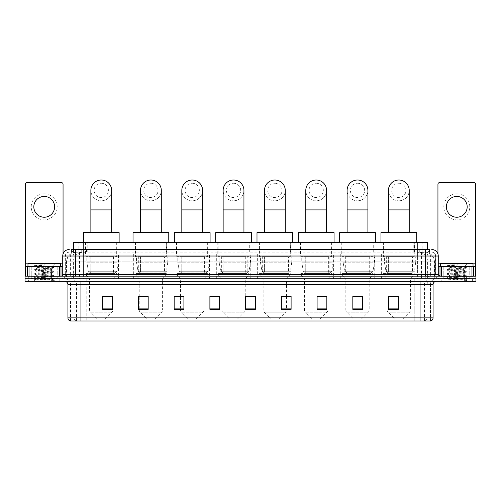 <?xml version="1.0" encoding="UTF-8"?>
<svg xmlns="http://www.w3.org/2000/svg" width="501" height="501" viewBox="0 0 501 501"><rect width="100%" height="100%" fill="white"/><g stroke="black" fill="none" stroke-linecap="round" stroke-linejoin="round"><path stroke-width="0.38" stroke-dasharray="2.5 1.88" d="M416.049 254.076L381.612 254.076L416.049 254.076L416.049 278.763L381.612 278.763L416.049 278.763M381.612 254.076L381.612 278.763M374.723 254.076L340.292 254.076L374.723 254.076L374.723 278.763L340.292 278.763L374.723 278.763M340.292 254.076L340.292 278.763M333.403 254.076L298.965 254.076L333.403 254.076L333.403 278.763L298.965 278.763L333.403 278.763M298.965 254.076L298.965 278.763M292.083 254.076L257.646 254.076L292.083 254.076L292.083 278.763L257.646 278.763L292.083 278.763M257.646 254.076L257.646 278.763M250.757 254.076L216.326 254.076L250.757 254.076L250.757 278.763L216.326 278.763L250.757 278.763M216.326 254.076L216.326 278.763M209.437 254.076L175.006 254.076L209.437 254.076L209.437 278.763L175.006 278.763L209.437 278.763M175.006 254.076L175.006 278.763M168.117 254.076L133.679 254.076L168.117 254.076L168.117 278.763L133.679 278.763L168.117 278.763M133.679 254.076L133.679 278.763M118.48 254.076L84.043 254.076L118.48 254.076L118.48 278.763L84.043 278.763L118.48 278.763M84.043 254.076L84.043 278.763M424.46 252.122L421.297 252.122L425.593 252.166L427.391 252.936L414.822 252.141L86.178 252.141L73.609 252.936L73.459 249.523M427.541 242.378L73.459 242.378M425.593 252.166A9.744 9.744 0 0 1 434.461 261.873L434.461 278.763L66.539 278.763L434.461 278.763M73.459 252.873L75.407 252.166L79.703 252.122L76.54 252.122M75.407 252.166A9.744 9.744 0 0 0 66.539 261.873L66.739 278.763M117.015 242.378L85.508 242.378L117.015 242.378L117.015 254.076L85.508 254.076L117.015 254.076M85.508 242.378L85.508 254.076M166.658 242.378L135.145 242.378L166.658 242.378L166.658 254.076L135.145 254.076L166.658 254.076M135.145 242.378L135.145 254.076M207.978 242.378L176.465 242.378L207.978 242.378L207.978 254.076L176.465 254.076L207.978 254.076M176.465 242.378L176.465 254.076M249.298 242.378L217.785 242.378L249.298 242.378L249.298 254.076L217.785 254.076L249.298 254.076M217.785 242.378L217.785 254.076M290.618 242.378L259.111 242.378L290.618 242.378L290.618 254.076L259.111 254.076L290.618 254.076M259.111 242.378L259.111 254.076M331.944 242.378L300.431 242.378L331.944 242.378L331.944 254.076L300.431 254.076L331.944 254.076M300.431 242.378L300.431 254.076M373.264 242.378L341.751 242.378L373.264 242.378L373.264 254.076L341.751 254.076L373.264 254.076M341.751 242.378L341.751 254.076M414.584 242.378L383.071 242.378L414.584 242.378L414.584 254.076L383.071 254.076L414.584 254.076M383.071 242.378L383.071 254.076M427.541 249.523L427.391 242.378M79.703 252.122L421.297 252.122M75.726 249.523L429.495 249.523L71.656 249.523L71.656 252.122L429.495 252.122L71.505 252.122L71.505 249.523L77.004 249.523A6.494 6.4 -90 0 0 70.603 256.024L70.603 274.542L62.731 274.542M431.768 252.122L69.232 252.122L431.768 252.122A3.895 3.895 0 0 1 435.67 256.024L435.67 274.542L70.603 274.542A1.622 1.597 90 0 1 69.006 276.164L439.891 276.164L69.006 276.164M62.731 256.024L435.67 256.024L65.33 256.024L65.33 274.542A4.221 4.221 0 0 1 61.109 278.763L439.891 278.763L61.109 278.763M469.775 266.419L443.792 266.419L469.775 266.419L469.775 276.164L443.792 276.164L469.775 276.164L469.775 278.763L443.792 278.763L469.775 278.763L469.775 276.815L443.792 276.815L469.775 276.815M443.792 266.419L443.792 276.815M57.208 266.419L31.225 266.419L57.208 266.419L57.208 276.164L31.225 276.164L57.208 276.164L57.208 278.763L31.225 278.763L57.208 278.763L57.208 276.815L31.225 276.815L57.208 276.815M31.225 266.419L31.225 276.815M466.206 281.362L25.05 281.362L25.05 276.164L475.95 276.164L475.95 278.763L466.206 278.763L475.95 278.763L475.95 281.362L466.206 281.362L466.206 278.763L34.794 278.763L466.206 278.763L466.206 276.164M25.05 278.763L34.794 278.763L25.05 278.763M429.495 252.122L429.495 249.523L77.004 249.523M59.807 278.763L59.807 281.362L28.626 281.362L59.807 281.362L28.626 281.362L59.807 281.362L59.807 278.763L28.626 278.763L28.626 281.362L28.626 278.763L59.807 278.763M472.374 278.763L472.374 281.362L441.193 281.362L472.374 281.362L441.193 281.362L472.374 281.362L472.374 278.763L441.193 278.763L441.193 281.362L441.193 278.763L472.374 278.763M60.133 276.815L28.3 276.815L60.133 276.815L60.133 278.763L28.3 278.763L60.133 278.763M28.3 276.815L28.3 278.763M472.7 276.815L440.867 276.815L472.7 276.815L472.7 278.763L440.867 278.763L472.7 278.763M440.867 276.815L440.867 278.763M70.272 320.991L430.472 320.991L430.472 284.612A5.849 5.849 0 0 1 436.315 278.763L64.685 278.763L436.315 278.763M70.528 320.991L70.528 284.612L433.071 284.612M420.076 281.362L64.685 281.362L420.076 281.362M443.792 278.763L469.775 278.763L443.792 278.763M31.225 278.763L57.208 278.763L31.225 278.763M398.308 308.879L398.308 296.335L398.308 309.33L388.563 309.33L388.563 296.404L388.563 309.33L398.308 309.33L398.308 296.467L398.308 309.33L398.308 296.855L388.563 296.855L388.563 309.33L388.563 296.335L398.308 296.335L388.563 296.335L398.308 296.335L398.308 308.879L388.563 308.879M362.574 308.879L362.574 296.335L362.574 309.33L352.829 309.33L352.829 296.404L352.829 309.33L362.574 309.33L362.574 296.467L362.574 309.33L362.574 296.855L352.829 296.855L352.829 309.33L352.829 296.335L362.574 296.335L352.829 296.335L362.574 296.335L362.574 308.879L352.829 308.879M326.84 308.879L326.84 296.335L326.84 309.33L317.095 309.33L317.095 296.404L317.095 309.33L326.84 309.33L326.84 296.467L326.84 309.33L326.84 296.855L317.095 296.855L317.095 309.33L317.095 296.335L326.84 296.335L317.095 296.335L326.84 296.335L326.84 308.879L317.095 308.879M281.362 296.404L291.106 296.404L291.106 309.33L291.106 296.335L291.106 309.33L281.362 309.33L281.362 296.404L281.362 309.33L291.106 309.33L291.106 296.467L291.106 309.33L291.106 296.855L281.362 296.855L281.362 296.335L281.362 309.33L281.362 296.335L291.106 296.335L281.362 296.335L286.559 296.335L286.559 278.763L263.169 278.763L263.169 309.9A3.25 3.25 0 0 0 264.121 312.198L285.608 312.198L264.121 312.198L270.966 319.043L278.763 319.043L270.966 319.043M112.437 308.879L112.437 296.335L112.437 309.33L102.692 309.33L102.692 296.404L102.692 309.33L112.437 309.33L112.437 296.467L112.437 309.33L112.437 296.855L102.692 296.855L102.692 309.33L102.692 296.335L112.437 296.335L102.692 296.335L112.437 296.335L112.437 308.879L102.692 308.879M148.171 296.404L138.426 296.404L138.426 309.33L148.171 309.33L148.171 296.335L148.171 309.33L138.426 309.33L138.426 296.404L138.426 309.33L148.171 309.33L148.171 296.467L148.171 309.33L148.171 296.855L138.426 296.855L138.426 309.33L138.426 296.404L138.426 309.33L138.426 296.855L148.171 296.855L148.171 296.335L138.426 296.335L148.171 296.335L139.203 296.335L139.203 278.763L135.47 274.861L166.332 274.861L135.47 274.861L135.47 273.565L166.332 273.565L135.47 273.565M183.905 296.404L174.16 296.404L174.16 309.33L183.905 309.33L183.905 296.335L183.905 309.33L174.16 309.33L174.16 296.404L174.16 309.33L183.905 309.33L183.905 296.467L183.905 309.33L183.905 296.855L174.16 296.855L174.16 296.335L174.16 309.33L174.16 296.404L174.16 309.33L174.16 296.855L183.905 296.855L183.905 296.335L174.16 296.335L183.905 296.335L180.529 296.335L180.529 278.763L176.79 274.861L207.652 274.861L176.79 274.861L176.79 273.565L207.652 273.565L176.79 273.565M219.638 308.879L219.638 296.335L219.638 309.33L209.894 309.33L209.894 296.404L209.894 309.33L219.638 309.33L219.638 296.467L219.638 309.33L219.638 296.855L209.894 296.855L209.894 296.335L209.894 309.33L209.894 296.404L209.894 309.33L209.894 296.855L219.638 296.855L219.638 296.404L219.638 308.879L209.894 308.879L209.894 309.33L219.638 309.33L219.638 296.404L209.894 296.404L209.894 308.879M255.372 308.879L255.372 296.335L255.372 309.33L245.628 309.33L245.628 296.404L245.628 309.33L255.372 309.33L255.372 296.467L255.372 309.33L255.372 296.855L245.628 296.855L245.628 296.335L245.628 309.33L245.628 296.404L245.628 309.33L245.628 296.855L255.372 296.855L255.372 296.404L255.372 308.879L245.628 308.879L245.628 309.33L255.372 309.33L255.372 296.404L245.628 296.404L245.628 308.879M430.315 320.991L430.728 320.991M219.638 296.335L209.894 296.335L219.638 296.335M255.372 296.335L245.628 296.335L255.372 296.335M112.437 296.855L112.437 296.467L112.437 296.855L102.692 296.855L102.692 309.33L112.437 309.33L112.437 296.855M291.106 296.855L291.106 296.467L291.106 296.855L281.362 296.855L281.362 309.33L291.106 309.33L291.106 296.855M326.84 296.855L326.84 296.467L326.84 296.855L317.095 296.855L317.095 309.33L326.84 309.33L326.84 296.855M362.574 296.855L362.574 296.467L362.574 296.855L352.829 296.855L352.829 309.33L362.574 309.33L362.574 296.855M398.308 296.855L398.308 296.467L398.308 296.855L388.563 296.855L388.563 309.33L398.308 309.33L398.308 296.855M112.437 296.404L102.692 296.404M326.84 296.404L317.095 296.404M362.574 296.404L352.829 296.404M398.308 296.404L388.563 296.404M57.534 278.763L30.899 278.763L57.534 278.763A0.326 0.326 0 0 1 57.208 278.437L31.225 278.437L57.208 278.437L57.208 266.745A0.326 0.326 0 0 1 57.534 266.419L30.899 266.419L57.534 266.419M30.899 278.763A0.326 0.326 0 0 0 31.225 278.437L31.225 266.745A0.326 0.326 0 0 0 30.899 266.419M60.458 266.419L27.975 266.419L60.458 266.419M49.029 278.111L35.928 279.057C35.101 279.52 53.475 279.94 53.776 280.347L34.644 278.318L53.732 276.327L51.559 277.541L51.559 278.111L49.029 278.111L51.559 277.541C52.01 276.859 36.423 276.17 36.874 275.481C36.423 274.792 52.01 274.103 51.559 273.421C52.01 272.732 36.423 272.043 36.874 271.354C36.423 270.672 52.01 269.976 51.559 269.294L51.559 270.327C52.01 269.638 36.423 268.949 36.874 268.26L52.11 266.519C52.899 266.044 34.682 265.611 35.014 265.211L33.623 263.82L54.809 263.82L33.623 263.82M53.776 280.347L51.39 280.347L53.732 279.796L34.644 277.805L53.789 275.738L34.644 273.678L53.732 271.542L34.644 269.551L53.789 267.49L52.085 266.463L54.809 263.82M53.732 276.327L34.701 274.26L53.732 272.2L51.559 273.421L51.559 274.448C52.01 273.765 36.423 273.076 36.874 272.387C36.423 271.699 52.01 271.01 51.559 270.327L53.732 271.542M53.732 272.2L34.644 270.064L53.732 268.073L51.559 269.294C52.01 268.605 36.423 267.916 36.874 267.227L36.874 268.26L34.701 269.482M53.732 268.073L34.701 266.012L36.955 267.321L45.948 267.071M51.39 280.347L52.655 279.207L49.843 278.111C45.948 277.598 36.492 277.04 36.874 276.514C36.423 275.826 52.01 275.137 51.559 274.448L53.732 275.669M34.701 270.139L36.955 271.448L36.874 272.387L34.701 273.609M49.843 278.111L51.559 278.111L53.732 279.796M34.701 274.26L36.955 275.575L36.874 276.514L34.701 277.729M53.789 279.865L54.809 281.362L33.623 281.362L54.809 281.362M34.701 278.387L35.947 279.113L33.623 281.362M38.195 264.835L34.701 265.355L38.195 264.835L45.259 264.835C40.55 265.486 37.832 266.225 37.118 267.071M27.975 263.82L60.458 263.82M53.732 267.421L34.701 265.355M34.701 266.012L45.259 264.835M44.22 193.843A12.995 12.995 0 0 0 31.225 206.838A12.995 12.995 0 0 0 44.22 219.833A12.995 12.995 0 0 0 57.208 206.838A12.995 12.995 0 0 0 44.22 193.843M44.22 217.234A10.396 10.396 0 0 1 33.824 206.838A10.396 10.396 0 0 1 44.22 196.442A10.396 10.396 0 0 1 54.609 206.838A10.396 10.396 0 0 1 44.22 217.234M31.225 276.164L57.208 276.164L31.225 276.164M62.731 266.419L63.057 266.419L63.057 276.164L25.376 276.164L25.376 184.23A1.622 1.622 0 0 1 26.998 182.608L61.435 182.608A1.622 1.622 0 0 1 63.057 184.23L63.057 266.419L25.376 266.419M63.057 253.994L63.057 276.164L25.376 276.164M101.258 200.795A10.396 10.396 0 0 0 111.654 190.399A10.396 10.396 0 0 1 101.258 200.795A10.396 10.396 0 0 0 111.654 190.399A10.396 10.396 0 0 0 101.258 180.009A10.396 10.396 0 0 0 90.869 190.399A10.396 10.396 0 0 0 101.258 200.795A10.396 10.396 0 0 1 90.869 190.399M101.258 183.253A7.146 7.146 0 0 1 108.41 190.399A7.146 7.146 0 0 1 101.258 197.551A7.146 7.146 0 0 1 94.113 190.399A7.146 7.146 0 0 1 101.258 183.253M90.869 232.633L111.654 232.633L90.869 232.633M105.16 319.043L97.363 319.043L90.518 312.198L112.005 312.198L90.518 312.198A3.25 3.25 0 0 1 89.566 309.9L112.957 309.9A3.25 3.25 0 0 1 112.005 312.198L105.16 319.043L97.363 319.043M112.957 278.763L89.566 278.763L89.566 309.9L112.957 309.9L112.957 278.763L116.689 274.861L85.828 274.861L116.689 274.861L116.689 273.565L85.828 273.565L85.828 274.861L89.566 278.763L112.957 278.763M89.078 256.675L113.445 256.675L89.078 256.675L89.078 273.565L113.445 273.565L89.078 273.565M113.445 256.675L113.445 273.565M85.828 242.378L116.689 242.378L85.828 242.378L85.828 256.675L116.689 256.675L85.828 256.675M116.689 242.378L116.689 256.675M119.125 242.378L83.391 242.378L119.125 242.378M83.391 232.633L119.125 232.633M85.828 273.565L116.689 273.565M118.155 256.994L86.823 256.994L118.155 256.994L118.155 262.192L86.823 262.192L86.823 256.994L86.823 262.192L88.389 271.248L90.806 272.913L114.904 272.913L90.806 272.913L90.813 256.994L90.806 272.913L88.389 271.248L86.823 262.192L118.155 262.192L116.839 271.248L88.389 271.248L116.839 271.248L114.911 272.913L114.904 256.994L90.813 256.994L114.904 256.994M150.901 200.795A10.396 10.396 0 0 0 161.297 190.399A10.396 10.396 0 0 1 150.901 200.795A10.396 10.396 0 0 0 161.297 190.399A10.396 10.396 0 0 0 150.901 180.009A10.396 10.396 0 0 0 140.505 190.399A10.396 10.396 0 0 0 150.901 200.795A10.396 10.396 0 0 1 140.505 190.399M150.901 183.253A7.146 7.146 0 0 1 158.047 190.399A7.146 7.146 0 0 1 150.901 197.551A7.146 7.146 0 0 1 143.749 190.399A7.146 7.146 0 0 1 150.901 183.253M140.505 232.633L161.297 232.633L140.505 232.633M154.796 319.043L147 319.043L140.155 312.198L161.641 312.198L140.155 312.198A3.25 3.25 0 0 1 139.203 309.9L162.593 309.9A3.25 3.25 0 0 1 161.641 312.198L154.796 319.043L147 319.043M166.332 273.565L166.332 274.861L162.593 278.763L139.203 278.763L162.593 278.763L162.593 309.9L139.203 309.9L139.203 296.404M138.714 256.675L163.082 256.675L138.714 256.675L138.714 273.565L163.082 273.565L138.714 273.565M163.082 256.675L163.082 273.565M135.47 242.378L166.332 242.378L135.47 242.378L135.47 256.675L166.332 256.675L135.47 256.675M166.332 242.378L166.332 256.675M168.768 242.378L133.034 242.378L168.768 242.378M133.034 232.633L168.768 232.633M167.791 256.994L136.46 256.994L167.791 256.994L167.791 262.192L136.46 262.192L136.46 256.994L136.46 262.192L138.025 271.248L140.449 272.913L164.541 272.913L140.449 272.913L140.449 256.994L140.449 272.913L138.025 271.248L136.46 262.192L167.791 262.192L166.476 271.248L138.025 271.248L166.476 271.248L164.547 272.913L164.541 256.994L140.449 256.994L164.541 256.994M192.221 200.795A10.396 10.396 0 0 0 202.617 190.399A10.396 10.396 0 0 1 192.221 200.795A10.396 10.396 0 0 0 202.617 190.399A10.396 10.396 0 0 0 192.221 180.009A10.396 10.396 0 0 0 181.825 190.399A10.396 10.396 0 0 0 192.221 200.795A10.396 10.396 0 0 1 181.825 190.399M192.221 183.253A7.146 7.146 0 0 1 199.367 190.399A7.146 7.146 0 0 1 192.221 197.551A7.146 7.146 0 0 1 185.076 190.399A7.146 7.146 0 0 1 192.221 183.253M181.825 232.633L202.617 232.633L181.825 232.633M196.116 319.043L188.32 319.043L181.475 312.198L202.961 312.198L181.475 312.198A3.25 3.25 0 0 1 180.529 309.9L203.913 309.9A3.25 3.25 0 0 1 202.961 312.198L196.116 319.043L188.32 319.043M207.652 273.565L207.652 274.861L203.913 278.763L180.529 278.763L203.913 278.763L203.913 309.9L180.529 309.9L180.529 296.404M180.041 256.675L204.402 256.675L180.041 256.675L180.041 273.565L204.402 273.565L180.041 273.565M204.402 256.675L204.402 273.565M176.79 242.378L207.652 242.378L176.79 242.378L176.79 256.675L207.652 256.675L176.79 256.675M207.652 242.378L207.652 256.675M210.088 242.378L174.354 242.378L210.088 242.378M174.354 232.633L210.088 232.633M209.111 256.994L177.786 256.994L209.111 256.994L209.111 262.192L177.786 262.192L177.786 256.994L177.786 262.192L179.352 271.248L181.769 272.913L205.867 272.913L181.769 272.913L181.769 256.994L181.769 272.913L179.352 271.248L177.786 262.192L209.111 262.192L207.796 271.248L179.352 271.248L207.796 271.248L205.867 272.913L205.867 256.994L181.769 256.994L205.867 256.994M233.541 200.795A10.396 10.396 0 0 0 243.937 190.399A10.396 10.396 0 0 1 233.541 200.795A10.396 10.396 0 0 0 243.937 190.399A10.396 10.396 0 0 0 233.541 180.009A10.396 10.396 0 0 0 223.145 190.399A10.396 10.396 0 0 0 233.541 200.795A10.396 10.396 0 0 1 223.145 190.399M233.541 183.253A7.146 7.146 0 0 1 240.687 190.399A7.146 7.146 0 0 1 233.541 197.551A7.146 7.146 0 0 1 226.396 190.399A7.146 7.146 0 0 1 233.541 183.253M223.145 232.633L243.937 232.633L223.145 232.633M237.443 319.043L229.646 319.043L222.801 312.198L244.288 312.198L222.801 312.198A3.25 3.25 0 0 1 221.849 309.9L245.239 309.9A3.25 3.25 0 0 1 244.288 312.198L237.443 319.043L229.646 319.043M245.239 278.763L221.849 278.763L221.849 309.9L245.239 309.9L245.239 278.763L248.972 274.861L218.11 274.861L248.972 274.861L248.972 273.565L218.11 273.565L218.11 274.861L221.849 278.763L245.239 278.763M221.361 256.675L245.722 256.675L221.361 256.675L221.361 273.565L245.722 273.565L221.361 273.565M245.722 256.675L245.722 273.565M218.11 242.378L248.972 242.378L218.11 242.378L218.11 256.675L248.972 256.675L218.11 256.675M248.972 242.378L248.972 256.675M251.408 242.378L215.674 242.378L251.408 242.378M215.674 232.633L251.408 232.633M218.11 273.565L248.972 273.565M250.437 256.994L219.106 256.994L250.437 256.994L250.437 262.192L219.106 262.192L219.106 256.994L219.106 262.192L220.672 271.248L223.089 272.913L247.187 272.913L223.089 272.913L223.089 256.994L223.089 272.913L220.672 271.248L219.106 262.192L250.437 262.192L249.116 271.248L220.672 271.248L249.116 271.248L247.187 272.913L247.187 256.994L223.089 256.994L247.187 256.994M274.861 200.795A10.396 10.396 0 0 0 285.257 190.399A10.396 10.396 0 0 1 274.861 200.795A10.396 10.396 0 0 0 285.257 190.399A10.396 10.396 0 0 0 274.861 180.009A10.396 10.396 0 0 0 264.472 190.399A10.396 10.396 0 0 0 274.861 200.795A10.396 10.396 0 0 1 264.472 190.399M274.861 183.253A7.146 7.146 0 0 1 282.013 190.399A7.146 7.146 0 0 1 274.861 197.551A7.146 7.146 0 0 1 267.716 190.399A7.146 7.146 0 0 1 274.861 183.253M264.472 232.633L285.257 232.633L264.472 232.633M278.763 319.043L285.608 312.198A3.25 3.25 0 0 0 286.559 309.9L263.169 309.9L286.559 309.9L286.559 296.404M286.559 278.763L290.292 274.861L259.437 274.861L290.292 274.861L290.292 273.565L259.437 273.565L259.437 274.861L263.169 278.763L286.559 278.763M262.681 256.675L287.048 256.675L262.681 256.675L262.681 273.565L287.048 273.565L262.681 273.565M287.048 256.675L287.048 273.565M259.437 242.378L290.292 242.378L259.437 242.378L259.437 256.675L290.292 256.675L259.437 256.675M290.292 242.378L290.292 256.675M292.734 242.378L256.994 242.378L292.734 242.378M256.994 232.633L292.734 232.633M259.437 273.565L290.292 273.565M291.757 256.994L260.426 256.994L291.757 256.994L291.757 262.192L260.426 262.192L260.426 256.994L260.426 262.192L261.992 271.248L264.409 272.913L288.507 272.913L264.415 272.913L264.415 256.994L264.409 272.913L261.992 271.248L260.426 262.192L291.757 262.192L290.442 271.248L261.992 271.248L290.442 271.248L288.513 272.913L288.507 256.994L264.415 256.994L288.507 256.994M316.187 200.795A10.396 10.396 0 0 0 326.583 190.399A10.396 10.396 0 0 1 316.187 200.795A10.396 10.396 0 0 0 326.583 190.399A10.396 10.396 0 0 0 316.187 180.009A10.396 10.396 0 0 0 305.792 190.399A10.396 10.396 0 0 0 316.187 200.795A10.396 10.396 0 0 1 305.792 190.399M316.187 183.253A7.146 7.146 0 0 1 323.333 190.399A7.146 7.146 0 0 1 316.187 197.551A7.146 7.146 0 0 1 309.042 190.399A7.146 7.146 0 0 1 316.187 183.253M305.792 232.633L326.583 232.633L305.792 232.633M320.083 319.043L312.286 319.043L305.441 312.198L326.928 312.198L305.441 312.198A3.25 3.25 0 0 1 304.489 309.9L327.879 309.9A3.25 3.25 0 0 1 326.928 312.198L320.083 319.043L312.286 319.043M327.879 278.763L304.489 278.763L304.489 309.9L327.879 309.9L327.879 278.763L331.618 274.861L300.757 274.861L331.618 274.861L331.618 273.565L300.757 273.565L300.757 274.861L304.489 278.763L327.879 278.763M304.007 256.675L328.368 256.675L304.007 256.675L304.007 273.565L328.368 273.565L304.007 273.565M328.368 256.675L328.368 273.565M300.757 242.378L331.618 242.378L300.757 242.378L300.757 256.675L331.618 256.675L300.757 256.675M331.618 242.378L331.618 256.675M334.054 242.378L298.32 242.378L334.054 242.378M298.32 232.633L334.054 232.633M300.757 273.565L331.618 273.565M333.077 256.994L301.746 256.994L333.077 256.994L333.077 262.192L301.746 262.192L301.746 256.994L301.746 262.192L303.312 271.248L305.735 272.913L329.827 272.913L305.735 272.913L305.735 256.994L305.735 272.913L303.312 271.248L301.746 262.192L333.077 262.192L331.762 271.248L303.312 271.248L331.762 271.248L329.833 272.913L305.729 272.913L329.833 272.913M357.507 200.795A10.396 10.396 0 0 0 367.903 190.399A10.396 10.396 0 0 1 357.507 200.795A10.396 10.396 0 0 0 367.903 190.399A10.396 10.396 0 0 0 357.507 180.009A10.396 10.396 0 0 0 347.112 190.399A10.396 10.396 0 0 0 357.507 200.795A10.396 10.396 0 0 1 347.112 190.399M357.507 183.253A7.146 7.146 0 0 1 364.653 190.399A7.146 7.146 0 0 1 357.507 197.551A7.146 7.146 0 0 1 350.362 190.399A7.146 7.146 0 0 1 357.507 183.253M347.112 232.633L367.903 232.633L347.112 232.633M361.409 319.043L353.612 319.043L346.767 312.198L368.254 312.198L346.767 312.198A3.25 3.25 0 0 1 345.815 309.9L369.199 309.9A3.25 3.25 0 0 1 368.254 312.198L361.409 319.043L353.612 319.043M369.199 278.763L345.815 278.763L345.815 309.9L369.199 309.9L369.199 278.763L372.938 274.861L342.077 274.861L372.938 274.861L372.938 273.565L342.077 273.565L342.077 274.861L345.815 278.763L369.199 278.763M345.327 256.675L369.688 256.675L345.327 256.675L345.327 273.565L369.688 273.565L345.327 273.565M369.688 256.675L369.688 273.565M342.077 242.378L372.938 242.378L342.077 242.378L342.077 256.675L372.938 256.675L342.077 256.675M372.938 242.378L372.938 256.675M375.374 242.378L339.64 242.378L375.374 242.378M339.64 232.633L375.374 232.633M342.077 273.565L372.938 273.565M374.397 256.994L343.072 256.994L374.397 256.994L374.397 262.192L343.072 262.192L343.072 256.994L343.072 262.192L344.638 271.248L347.055 272.913L371.153 272.913L347.055 272.913L347.055 256.994L347.055 272.913L344.638 271.248L343.072 262.192L374.397 262.192L373.082 271.248L344.638 271.248L373.082 271.248L371.153 272.913L371.153 256.994L347.055 256.994L371.153 256.994M398.827 200.795A10.396 10.396 0 0 0 409.223 190.399A10.396 10.396 0 0 1 398.827 200.795A10.396 10.396 0 0 0 409.223 190.399A10.396 10.396 0 0 0 398.827 180.009A10.396 10.396 0 0 0 388.432 190.399A10.396 10.396 0 0 0 398.827 200.795A10.396 10.396 0 0 1 388.432 190.399M398.827 183.253A7.146 7.146 0 0 1 405.979 190.399A7.146 7.146 0 0 1 398.827 197.551A7.146 7.146 0 0 1 391.682 190.399A7.146 7.146 0 0 1 398.827 183.253M388.432 232.633L409.223 232.633L388.432 232.633M402.729 319.043L394.932 319.043L388.087 312.198L409.574 312.198L388.087 312.198A3.25 3.25 0 0 1 387.135 309.9L410.526 309.9A3.25 3.25 0 0 1 409.574 312.198L402.729 319.043L394.932 319.043M410.526 278.763L387.135 278.763L387.135 309.9L410.526 309.9L410.526 278.763L414.258 274.861L383.397 274.861L414.258 274.861L414.258 273.565L383.397 273.565L383.397 274.861L387.135 278.763L410.526 278.763M386.647 256.675L411.014 256.675L386.647 256.675L386.647 273.565L411.014 273.565L386.647 273.565M411.014 256.675L411.014 273.565M383.397 242.378L414.258 242.378L383.397 242.378L383.397 256.675L414.258 256.675L383.397 256.675M414.258 242.378L414.258 256.675M416.694 242.378L380.96 242.378L416.694 242.378M380.96 232.633L416.694 232.633M383.397 273.565L414.258 273.565M415.724 256.994L384.392 256.994L415.724 256.994L415.724 262.192L384.392 262.192L384.392 256.994L384.392 262.192L385.958 271.248L388.375 272.913L412.473 272.913L388.375 272.913L388.375 256.994L388.375 272.913L385.958 271.248L384.392 262.192L415.724 262.192L414.402 271.248L385.958 271.248L414.402 271.248L412.473 272.913L412.473 256.994L388.375 256.994L412.473 256.994M456.78 193.843A12.995 12.995 0 0 0 443.792 206.838A12.995 12.995 0 0 0 456.78 219.833A12.995 12.995 0 0 0 469.775 206.838A12.995 12.995 0 0 0 456.78 193.843M456.78 217.234A10.396 10.396 0 0 1 446.391 206.838A10.396 10.396 0 0 1 456.78 196.442A10.396 10.396 0 0 1 467.176 206.838A10.396 10.396 0 0 1 456.78 217.234M443.792 276.164L469.775 276.164L443.792 276.164M475.624 266.419L437.943 266.419L437.943 276.164L475.624 276.164L437.943 276.164L437.943 184.23A1.622 1.622 0 0 1 439.565 182.608L474.002 182.608A1.622 1.622 0 0 1 475.624 184.23L475.624 263.169L437.943 263.169L437.943 266.419L438.269 266.419M475.624 276.164L475.624 263.169M437.943 253.994L437.943 263.169L438.269 263.169M470.101 278.763L443.466 278.763L470.101 278.763A0.326 0.326 0 0 1 469.775 278.437L443.792 278.437L469.775 278.437L469.775 266.745A0.326 0.326 0 0 1 470.101 266.419L443.466 266.419L470.101 266.419M443.466 278.763A0.326 0.326 0 0 0 443.792 278.437L443.792 266.745A0.326 0.326 0 0 0 443.466 266.419M473.025 266.419L440.542 266.419L473.025 266.419M461.59 278.111L448.495 279.057C447.669 279.52 466.043 279.94 466.343 280.347L447.211 278.318L466.299 276.327L464.126 277.541L464.126 278.111L461.59 278.111L464.126 277.541C464.577 276.859 448.99 276.17 449.441 275.481C448.99 274.792 464.577 274.103 464.126 273.421C464.577 272.732 448.99 272.043 449.441 271.354C448.99 270.672 464.577 269.976 464.126 269.294L464.126 270.327C464.577 269.638 448.99 268.949 449.441 268.26L464.677 266.519C465.467 266.044 447.249 265.611 447.581 265.211L446.191 263.82L467.377 263.82L446.191 263.82M466.343 280.347L463.957 280.347L466.299 279.796L447.211 277.805L466.356 275.738L447.211 273.678L466.299 271.542L447.211 269.551L466.356 267.49L464.652 266.463L467.377 263.82M466.299 276.327L447.268 274.26L466.299 272.2L464.126 273.421L464.126 274.448C464.577 273.765 448.99 273.076 449.441 272.387C448.99 271.699 464.577 271.01 464.126 270.327L466.299 271.542M466.299 272.2L447.211 270.064L466.299 268.073L464.126 269.294C464.577 268.605 448.99 267.916 449.441 267.227L449.441 268.26L447.268 269.482M466.299 268.073L447.268 266.012L449.522 267.321L458.515 267.071M463.957 280.347L465.222 279.207L462.41 278.111C458.515 277.598 449.059 277.04 449.441 276.514C448.99 275.826 464.577 275.137 464.126 274.448L466.299 275.669M447.268 270.139L449.522 271.448L449.441 272.387L447.268 273.609M462.41 278.111L464.126 278.111L466.299 279.796M447.268 274.26L449.522 275.575L449.441 276.514L447.268 277.729M466.356 279.865L467.377 281.362L446.191 281.362L467.377 281.362M447.268 278.387L448.514 279.113L446.191 281.362M450.762 264.835L447.268 265.355L450.762 264.835L457.826 264.835C453.117 265.486 450.399 266.225 449.685 267.071M440.542 263.82L473.025 263.82M466.299 267.421L447.268 265.355M447.268 266.012L457.826 264.835M90.806 272.913L114.911 272.913L90.806 272.913M223.089 272.913L247.187 272.913L223.089 272.913M264.409 272.913L288.513 272.913L264.409 272.913M347.055 272.913L371.153 272.913L347.055 272.913M388.375 272.913L412.473 272.913L388.375 272.913M73.609 252.936L73.609 242.378M74.849 252.241A9.744 9.6 -90 0 0 66.739 261.873L434.461 261.873L421.466 261.873L421.466 278.763M434.261 278.763L434.261 261.873A9.744 9.6 90 0 0 426.151 252.241M79.534 252.122L79.534 261.873L66.539 261.873L66.539 278.763M414.822 252.141L414.822 278.763M420.201 252.379A9.744 9.6 90 0 1 427.616 261.873L427.616 278.763M86.178 252.141L86.178 278.763M80.799 252.379A9.744 9.6 -90 0 0 73.384 261.873L73.384 278.763M421.466 252.122L421.466 261.873L79.534 261.873L79.534 278.763M83.204 252.147L83.204 249.523M78.187 252.936L78.187 242.378M87.788 252.147L87.788 242.378M413.212 252.147L413.212 242.378M422.813 252.936L422.813 242.378M417.796 252.147L417.796 249.523M81.25 252.122L81.25 249.523M69.232 252.122C65.418 252.661 65.149 255.848 65.33 256.024L65.33 274.542L425.274 274.542L425.274 252.122M83.404 249.523L83.404 274.542L65.487 274.542A4.221 4.158 90 0 1 61.329 278.763M425.274 278.763L425.274 274.542L435.67 274.542C435.92 277.103 437.323 278.512 439.891 278.763M417.596 249.523L417.596 256.024L438.269 256.024M438.269 274.542L438.068 256.024A6.494 6.4 90 0 0 431.668 249.523M34.794 276.164L34.794 281.362M69.332 249.523A6.494 6.4 -90 0 0 62.932 256.024L62.932 274.542A1.622 1.597 90 0 1 61.329 276.164M423.996 249.523A6.494 6.4 90 0 1 430.397 256.024L430.397 274.542L417.596 274.542L417.596 276.164M439.671 276.164A1.622 1.597 -90 0 1 438.068 274.542L430.397 274.542A1.622 1.597 -90 0 0 431.994 276.164M69.332 252.122A3.895 3.839 -90 0 0 65.487 256.024L417.596 256.024L417.596 274.542L83.404 274.542L83.404 276.164M83.404 252.122L83.404 278.763M77.004 252.122A3.895 3.839 -90 0 0 73.165 256.024L73.165 274.542A4.221 4.158 90 0 1 69.006 278.763M75.726 252.122L75.726 278.763M431.668 252.122A3.895 3.839 90 0 1 435.513 256.024L435.513 274.542A4.221 4.158 -90 0 0 439.671 278.763M423.996 252.122A3.895 3.839 90 0 1 427.835 256.024L427.835 274.542A4.221 4.158 -90 0 0 431.994 278.763M417.596 252.122L417.596 278.763M76.922 252.122L76.922 249.523M86.523 252.122L86.523 249.523M414.477 252.122L414.477 249.523M424.078 252.122L424.078 249.523M429.344 252.122L429.344 249.523M419.75 252.122L419.75 249.523M424.723 320.991A3.25 3.2 90 0 0 427.027 317.878L86.767 317.878L86.767 284.612L414.233 284.612L414.233 320.991L414.233 284.612L430.315 284.612A5.849 5.761 -90 0 1 436.07 278.763M80.924 320.991L80.924 284.612L70.528 284.612C70.184 281.061 68.236 279.107 64.685 278.763M76.277 320.991A3.25 3.2 -90 0 1 73.973 317.878L73.973 284.612L86.767 284.612L86.767 320.991L86.767 317.878L67.929 317.878M67.929 284.612L73.973 284.612A3.25 3.2 90 0 0 70.773 281.362M70.434 320.991A3.25 3.2 -90 0 1 68.13 317.878L68.13 284.612A3.25 3.2 90 0 0 64.93 281.362M430.566 320.991A3.25 3.2 90 0 0 432.87 317.878L427.027 317.878L427.027 284.612A3.25 3.2 -90 0 1 430.227 281.362M433.071 317.878L432.87 284.612A3.25 3.2 -90 0 1 436.07 281.362M86.767 278.763L86.767 281.362M414.233 278.763L414.233 281.362M424.472 320.991L424.472 284.612A5.849 5.761 -90 0 1 430.227 278.763M430.472 320.991L430.472 284.612L80.924 284.612L80.924 278.763M420.076 320.991L420.076 278.763M70.685 320.991L70.685 284.612A5.849 5.761 90 0 0 64.93 278.763M76.528 320.991L76.528 284.612A5.849 5.761 90 0 0 70.773 278.763M183.905 308.879L174.16 308.879M148.171 308.879L138.426 308.879M291.106 308.879L281.362 308.879M57.208 266.745L31.225 266.745L57.208 266.745M62.731 263.169L25.376 263.169M63.032 276.164L63.032 266.419M111.654 209.894L90.869 209.894M161.297 209.894L140.505 209.894M202.617 209.894L181.825 209.894M243.937 209.894L223.145 209.894M285.257 209.894L264.472 209.894M326.583 209.894L305.792 209.894M367.903 209.894L347.112 209.894M409.223 209.894L388.432 209.894M437.968 266.419L437.968 276.164M469.775 266.745L443.792 266.745L469.775 266.745M34.644 277.805L34.644 278.318M53.789 275.738L53.789 276.258M34.644 273.678L34.644 274.191M53.789 271.611L53.789 272.131M34.644 269.551L34.644 270.064M53.789 267.49L53.789 268.004M34.644 265.424L34.644 265.943M329.827 272.913L329.827 256.994M447.211 277.805L447.211 278.318M466.356 275.738L466.356 276.258M447.211 273.678L447.211 274.191M466.356 271.611L466.356 272.131M447.211 269.551L447.211 270.064M466.356 267.49L466.356 268.004M447.211 265.424L447.211 265.943"/><path stroke-width="0.75" d="M73.459 249.523L73.459 242.378L427.541 242.378L427.541 249.523M71.656 249.523L429.495 249.523M71.505 249.523L75.726 249.523L75.726 256.024L62.731 256.024L62.731 274.542A1.622 1.622 0 0 1 61.109 276.164M69.232 249.523A6.494 6.494 0 0 0 62.731 256.024M431.768 249.523A6.494 6.494 0 0 1 438.269 256.024L438.269 274.542L439.891 276.164M34.794 276.164L25.05 276.164L25.05 278.763L34.794 278.763L25.05 278.763L25.05 281.362L34.794 281.362L34.794 278.763L466.206 278.763L34.794 278.763L34.794 276.164L466.206 276.164L466.206 278.763L475.95 278.763L466.206 278.763L466.206 281.362L34.794 281.362M466.206 281.362L475.95 281.362L475.95 276.164L466.206 276.164M433.071 317.878C432.977 319.431 432.2 320.471 430.728 320.991L420.076 320.991L420.076 317.878L433.071 317.878L433.071 284.612A3.25 3.25 0 0 1 436.315 281.362M420.076 320.991L70.272 320.991A3.25 3.25 0 0 1 67.929 317.878L67.929 284.612C67.741 282.639 66.658 281.556 64.685 281.362M398.308 309.33L398.308 296.335L388.563 296.335L388.563 309.33L398.308 309.33M362.574 309.33L362.574 296.335L352.829 296.335L352.829 309.33L362.574 309.33M326.84 309.33L326.84 296.335L317.095 296.335L317.095 309.33L326.84 309.33M291.106 309.33L291.106 296.335L281.362 296.335L281.362 309.33L291.106 309.33M112.437 309.33L112.437 296.335L102.692 296.335L102.692 309.33L112.437 309.33M148.171 309.33L148.171 296.335L138.426 296.335L138.426 309.33L148.171 309.33M183.905 309.33L183.905 296.335L174.16 296.335L174.16 309.33L183.905 309.33M219.638 309.33L219.638 296.335L209.894 296.335L209.894 309.33L219.638 309.33M255.372 309.33L255.372 296.335L245.628 296.335L245.628 309.33L255.372 309.33M219.638 296.335L209.894 296.404L219.638 296.335M180.529 296.404L183.905 296.404M139.203 296.404L148.171 296.404M281.362 296.404L286.559 296.404M245.628 296.335L255.372 296.404L245.628 296.335M112.437 296.404L102.692 296.404M326.84 296.404L317.095 296.404M362.574 296.404L352.829 296.404M398.308 296.404L388.563 296.404M60.458 266.419L60.458 263.82L27.975 263.82L27.975 266.419M44.22 196.442A10.396 10.396 0 0 0 33.824 206.838A10.396 10.396 0 0 0 44.22 217.234A10.396 10.396 0 0 0 54.609 206.838A10.396 10.396 0 0 0 44.22 196.442M59.406 276.164L59.406 266.419L29.027 266.419L29.027 276.164M63.057 253.994L63.057 184.23A1.622 1.622 0 0 0 61.435 182.608L26.998 182.608A1.622 1.622 0 0 0 25.376 184.23L25.376 266.419L29.027 266.419M59.406 266.419L62.731 266.419M25.376 276.164L25.376 266.419M90.869 232.633L90.869 190.399A10.396 10.396 0 0 1 101.258 180.009A10.396 10.396 0 0 1 111.654 190.399A10.396 10.396 0 0 0 101.258 180.009M111.654 232.633L111.654 190.399M119.125 242.378L119.125 232.633L83.391 232.633L83.391 242.378M140.505 232.633L140.505 190.399A10.396 10.396 0 0 1 150.901 180.009A10.396 10.396 0 0 1 161.297 190.399A10.396 10.396 0 0 0 150.901 180.009M161.297 232.633L161.297 190.399M168.768 242.378L168.768 232.633L133.034 232.633L133.034 242.378M181.825 232.633L181.825 190.399A10.396 10.396 0 0 1 192.221 180.009A10.396 10.396 0 0 1 202.617 190.399A10.396 10.396 0 0 0 192.221 180.009M202.617 232.633L202.617 190.399M210.088 242.378L210.088 232.633L174.354 232.633L174.354 242.378M223.145 232.633L223.145 190.399A10.396 10.396 0 0 1 233.541 180.009A10.396 10.396 0 0 1 243.937 190.399A10.396 10.396 0 0 0 233.541 180.009M243.937 232.633L243.937 190.399M251.408 242.378L251.408 232.633L215.674 232.633L215.674 242.378M264.472 232.633L264.472 190.399A10.396 10.396 0 0 1 274.861 180.009A10.396 10.396 0 0 1 285.257 190.399A10.396 10.396 0 0 0 274.861 180.009M285.257 232.633L285.257 190.399M292.734 242.378L292.734 232.633L256.994 232.633L256.994 242.378M305.792 232.633L305.792 190.399A10.396 10.396 0 0 1 316.187 180.009A10.396 10.396 0 0 1 326.583 190.399A10.396 10.396 0 0 0 316.187 180.009M326.583 232.633L326.583 190.399M334.054 242.378L334.054 232.633L298.32 232.633L298.32 242.378M347.112 232.633L347.112 190.399A10.396 10.396 0 0 1 357.507 180.009A10.396 10.396 0 0 1 367.903 190.399A10.396 10.396 0 0 0 357.507 180.009M367.903 232.633L367.903 190.399M375.374 242.378L375.374 232.633L339.64 232.633L339.64 242.378M388.432 232.633L388.432 190.399A10.396 10.396 0 0 1 398.827 180.009A10.396 10.396 0 0 1 409.223 190.399A10.396 10.396 0 0 0 398.827 180.009M409.223 232.633L409.223 190.399M416.694 242.378L416.694 232.633L380.96 232.633L380.96 242.378M456.78 196.442A10.396 10.396 0 0 0 446.391 206.838A10.396 10.396 0 0 0 456.78 217.234A10.396 10.396 0 0 0 467.176 206.838A10.396 10.396 0 0 0 456.78 196.442M471.973 276.164L471.973 266.419L441.594 266.419L441.594 276.164M471.973 266.419L475.624 266.419L475.624 184.23A1.622 1.622 0 0 0 474.002 182.608L439.565 182.608A1.622 1.622 0 0 0 437.943 184.23L437.943 253.994M438.269 266.419L441.594 266.419M475.624 266.419L475.624 276.164M473.025 266.419L473.025 263.82L440.542 263.82L440.542 266.419M83.204 249.523L83.204 242.378M417.796 249.523L417.796 242.378M75.726 276.164L75.726 274.542L438.269 274.542M62.731 274.542L75.726 274.542L75.726 256.024L425.274 256.024L425.274 276.164M438.269 256.024L425.274 256.024L425.274 249.523M420.076 281.362L420.076 284.612L67.929 284.612M433.071 284.612L420.076 284.612L420.076 317.878L80.924 317.878L80.924 320.991M67.929 317.878L80.924 317.878L80.924 281.362M255.372 308.879L245.628 308.879M219.638 308.879L209.894 308.879M183.905 308.879L174.16 308.879M148.171 308.879L138.426 308.879M112.437 308.879L102.692 308.879M291.106 308.879L281.362 308.879M326.84 308.879L317.095 308.879M362.574 308.879L352.829 308.879M398.308 308.879L388.563 308.879M62.731 263.169L25.376 263.169M61.003 266.419L61.003 276.164M25.401 266.419L25.401 276.164M27.43 276.164L27.43 266.419M90.869 209.894L111.654 209.894M140.505 209.894L161.297 209.894M181.825 209.894L202.617 209.894M223.145 209.894L243.937 209.894M264.472 209.894L285.257 209.894M305.792 209.894L326.583 209.894M347.112 209.894L367.903 209.894M388.432 209.894L409.223 209.894M475.624 263.169L438.269 263.169M475.599 276.164L475.599 266.419M473.57 266.419L473.57 276.164M439.997 276.164L439.997 266.419"/></g></svg>
